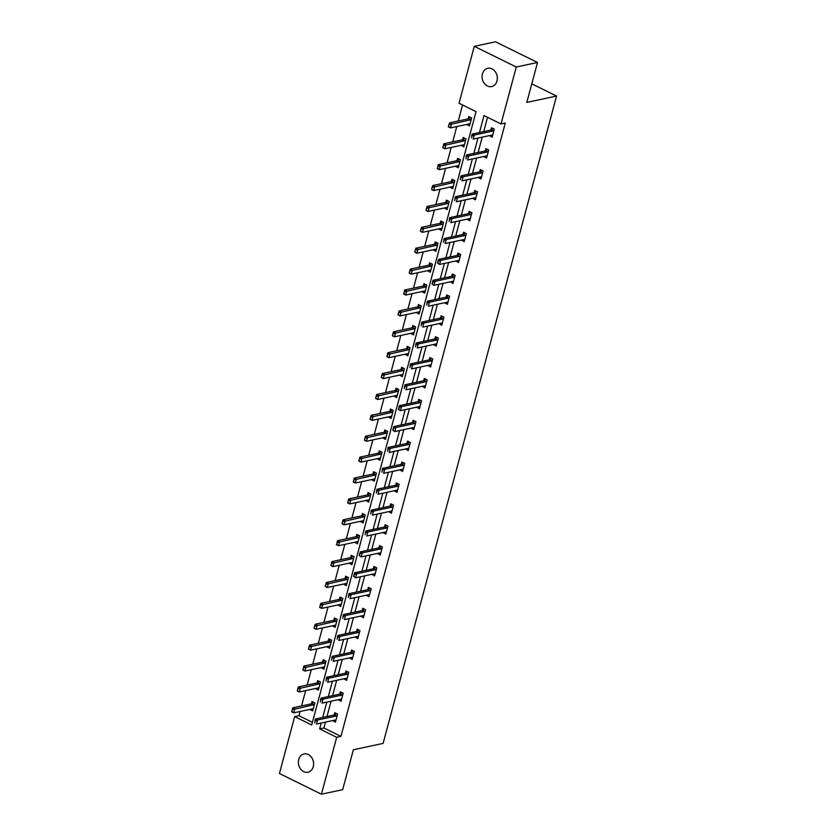 <?xml version="1.0" encoding="UTF-8"?>
<svg xmlns="http://www.w3.org/2000/svg" width="836" height="836" viewBox="0 0 836 836"><rect width="100%" height="100%" fill="white"/><g stroke="black" fill="none" stroke-linecap="round" stroke-linejoin="round"><path stroke-width="1.25" d="M496.981 81.019A9.363 7.534 77.9 0 1 491.672 86.599A9.363 7.534 77.9 0 1 484.201 83.234A9.363 7.534 77.9 0 1 482.456 73.861A9.363 7.534 77.9 0 1 487.764 68.291A9.363 7.534 77.9 0 1 495.225 71.656A9.363 7.534 77.9 0 1 496.981 81.019M313.26 766.675A9.363 7.534 77.9 0 1 307.951 772.255A9.363 7.534 77.9 0 1 300.479 768.88A9.363 7.534 77.9 0 1 298.734 759.516A9.363 7.534 77.9 0 1 304.043 753.947A9.363 7.534 77.9 0 1 311.504 757.312A9.363 7.534 77.9 0 1 313.26 766.675M474.284 46.335L495.518 41.8L537.517 62.491L526.826 102.4L556.567 96.046L383.107 743.403L353.367 749.756L342.676 789.665L321.432 794.2L279.433 773.509L294.68 716.588L311.713 724.979L476.05 111.637L459.027 103.256L474.284 46.335L516.272 67.026L501.025 123.947L484.002 115.556L479.456 132.506M300.061 711.488L298.933 715.689L294.68 716.588M462.569 105.002L458.285 120.99M456.79 126.539L452.684 141.89M451.2 147.439L447.082 162.78M445.598 168.329L441.492 183.669M439.997 189.218L435.89 204.559M434.406 210.108L430.289 225.448M428.805 230.997L424.698 246.338M423.204 251.887L419.097 267.227M417.613 272.776L413.496 288.127M412.012 293.676L407.905 309.017M406.411 314.566L402.304 329.906M400.82 335.455L396.703 350.796M395.219 356.345L391.112 371.686M389.618 377.235L385.511 392.575M384.027 398.124L379.91 413.465M378.426 419.014L374.319 434.365M372.825 439.914L368.718 455.254M367.234 460.803L363.117 476.144M361.633 481.693L357.526 497.033M356.031 502.582L351.925 517.923M350.441 523.472L346.323 538.812M344.84 544.361L340.722 559.702M339.238 565.251L335.131 580.602M333.648 586.151L329.53 601.492M328.046 607.04L323.929 622.381M322.445 627.93L318.338 643.271M316.854 648.82L312.737 664.16M311.253 669.709L307.136 685.05M305.652 690.599L301.545 705.939M556.567 96.046L531.8 83.84M298.933 715.689L312.424 722.335M309.937 709.377L312.727 710.955L314.879 702.93L312.047 701.529L311.42 703.828M315.538 688.488L318.328 690.066L320.481 682.03L317.638 680.64L317.022 682.939M321.128 667.598L323.919 669.176L326.071 661.14L323.239 659.74L322.623 662.049L303.959 666.041L306.007 667.044L304.931 671.057L323.626 667.065A1.463 0.731 -63.8 0 1 323.866 667.076L324.431 667.264M326.73 646.709L329.52 648.287L331.673 640.251L328.841 638.85L328.214 641.16L309.56 645.141L311.598 646.155L310.522 650.168L329.217 646.176A1.463 0.731 -63.8 0 1 329.457 646.186L330.032 646.374M332.331 625.819L335.121 627.397L337.274 619.361L334.431 617.961L333.815 620.27L315.162 624.252L317.199 625.265L316.123 629.278L334.818 625.286A1.463 0.731 -63.8 0 1 335.058 625.297L335.633 625.485M337.922 604.93L340.712 606.508L342.865 598.471L340.033 597.071L339.416 599.381M343.523 584.04L346.313 585.618L348.466 577.582L345.634 576.182L345.007 578.491M349.124 563.14L351.914 564.718L354.067 556.692L351.224 555.292L350.608 557.591M354.715 542.25L357.505 543.828L359.658 535.792L356.826 534.403L356.209 536.702M360.316 521.361L363.106 522.939L365.259 514.903L362.427 513.503L361.8 515.812M365.917 500.471L368.707 502.049L370.86 494.013L368.018 492.613L367.401 494.922L348.748 498.904L350.786 499.918L349.709 503.93L368.404 499.938A1.463 0.731 -63.8 0 1 368.645 499.949L369.219 500.137M371.508 479.582L374.298 481.16L376.451 473.124L373.619 471.723L373.002 474.033L354.339 478.014L356.387 479.028L355.31 483.041L374.005 479.049A1.463 0.731 -63.8 0 1 374.246 479.059L374.81 479.247M377.109 458.692L379.899 460.27L382.052 452.234L379.22 450.834L378.593 453.143M382.71 437.803L385.5 439.381L387.653 431.345L384.811 429.944L384.194 432.254M388.301 416.903L391.091 418.481L393.244 410.455L390.412 409.055L389.795 411.354M393.902 396.013L396.692 397.591L398.845 389.555L396.013 388.165L395.386 390.464M399.503 375.124L402.294 376.702L404.446 368.666L401.604 367.265L400.987 369.575M405.094 354.234L407.884 355.812L410.037 347.776L407.205 346.376L406.589 348.685L387.925 352.667L389.973 353.68L388.897 357.693L407.592 353.701A1.463 0.731 -63.8 0 1 407.832 353.712L408.396 353.9M410.695 333.345L413.486 334.922L415.638 326.886L412.806 325.486L412.179 327.796M416.297 312.455L419.087 314.033L421.24 305.997L418.397 304.597L417.781 306.906L399.127 310.887L401.165 311.901L400.089 315.914L418.784 311.922A1.463 0.731 -63.8 0 1 419.024 311.933L419.599 312.121M421.887 291.565L424.678 293.143L426.83 285.107L423.998 283.707L423.382 286.016M427.489 270.665L430.279 272.243L432.431 264.218L429.599 262.817L428.972 265.116M433.09 249.776L435.88 251.354L438.033 243.318L435.19 241.928L434.574 244.227M438.681 228.886L441.471 230.464L443.623 222.428L440.791 221.028L440.175 223.337M444.282 207.997L447.072 209.575L449.225 201.539L446.393 200.138L445.766 202.448M449.883 187.107L452.673 188.685L454.826 180.649L451.983 179.249L451.367 181.558L432.714 185.54L434.751 186.553L433.675 190.566L452.37 186.574A1.463 0.731 -63.8 0 1 452.61 186.585L453.185 186.773M455.474 166.218L458.264 167.796L460.417 159.76L457.585 158.359L456.968 160.669L438.304 164.65L440.353 165.664L439.276 169.677L457.971 165.685A1.463 0.731 -63.8 0 1 458.212 165.695L458.776 165.883M461.075 145.328L463.865 146.906L466.018 138.87L463.186 137.47L462.559 139.779M466.676 124.428L469.466 126.006L471.619 117.98L468.777 116.58L468.16 118.879M325.486 722.095L323.908 727.989L340.931 736.38L505.278 123.038L501.025 123.947M487.534 117.301L483.71 131.597M482.215 137.146L478.108 152.486M476.625 158.035L472.507 173.376M471.023 178.925L466.916 194.276M465.422 199.814L461.315 215.165M459.831 220.714L455.714 236.055M454.23 241.604L450.123 256.945M448.629 262.494L444.522 277.834M443.038 283.383L438.921 298.724M437.437 304.273L433.33 319.613M431.836 325.162L427.729 340.513M426.245 346.052L422.128 361.403M420.644 366.952L416.537 382.292M415.043 387.841L410.936 403.182M409.452 408.731L405.335 424.071M403.851 429.62L399.744 444.961M398.25 450.51L394.143 465.851M392.659 471.399L388.541 486.751M387.058 492.289L382.951 507.64M381.456 513.189L377.349 528.53M375.866 534.079L371.748 549.419M370.264 554.968L366.158 570.309M364.663 575.858L360.556 591.198M359.072 596.747L354.955 612.088M353.471 617.637L349.364 632.988M347.87 638.526L343.763 653.877M342.279 659.426L338.162 674.767M336.678 680.316L332.571 695.657M331.077 701.205L326.97 716.546M332.634 720.569L335.424 722.147L337.577 714.111L334.745 712.711L334.128 715.02M338.235 699.68L341.025 701.258L343.178 693.222L340.346 691.821L339.719 694.131M343.836 678.78L346.626 680.368L348.779 672.332L345.937 670.932L345.32 673.241M349.427 657.89L352.217 659.468L354.37 651.432L351.538 650.042L350.921 652.341M355.028 637.001L357.818 638.579L359.971 630.543L357.139 629.153L356.512 631.452M360.63 616.111L363.42 617.689L365.572 609.653L362.73 608.253L362.113 610.562M366.22 595.222L369.01 596.799L371.163 588.763L368.331 587.363L367.715 589.673M371.821 574.332L374.612 575.91L376.764 567.874L373.932 566.474L373.305 568.783A1.463 0.731 116.2 0 0 373.619 568.658L375.698 567.351M377.423 553.442L380.213 555.02L382.365 546.984L379.523 545.584L378.907 547.893A1.463 0.731 116.2 0 0 379.22 547.768L381.289 546.451M383.013 532.542L385.804 534.131L387.956 526.095L385.124 524.694L384.508 527.004M388.615 511.653L391.405 513.231L393.557 505.195L390.725 503.805L390.099 506.104M394.216 490.763L397.006 492.341L399.159 484.305L396.316 482.915L395.7 485.214M399.807 469.874L402.597 471.452L404.749 463.416L401.917 462.015L401.301 464.325M405.408 448.984L408.198 450.562L410.351 442.526L407.519 441.126L406.892 443.435M411.009 428.095L413.799 429.673L415.952 421.637L413.109 420.236L412.493 422.546A1.463 0.731 116.2 0 0 412.806 422.42L414.875 421.114M416.6 407.205L419.39 408.783L421.543 400.747L418.711 399.347L418.094 401.656A1.463 0.731 116.2 0 0 418.397 401.531L420.477 400.214M422.201 386.305L424.991 387.894L427.144 379.857L424.312 378.457L423.685 380.767M427.802 365.416L430.592 366.994L432.745 358.957L429.903 357.568L429.286 359.867M433.393 344.526L436.183 346.104L438.336 338.068L435.504 336.678L434.887 338.977M438.994 323.636L441.784 325.214L443.937 317.178L441.105 315.778L440.478 318.088M444.595 302.747L447.385 304.325L449.538 296.289L446.696 294.889L446.079 297.198M450.186 281.857L452.976 283.435L455.129 275.399L452.297 273.999L451.68 276.308A1.463 0.731 116.2 0 0 451.983 276.183L454.063 274.877M455.787 260.968L458.577 262.546L460.73 254.51L457.898 253.109L457.271 255.419A1.463 0.731 116.2 0 0 457.585 255.293L459.664 253.977M461.388 240.068L464.179 241.656L466.331 233.62L463.489 232.22L462.872 234.529M466.979 219.178L469.769 220.756L471.922 212.72L469.09 211.33L468.474 213.629M472.58 198.289L475.37 199.867L477.523 191.831L474.691 190.441L474.064 192.74M478.182 177.399L480.972 178.977L483.124 170.941L480.282 169.541L479.665 171.85M483.772 156.51L486.562 158.088L488.715 150.052L485.883 148.651L485.267 150.961M489.373 135.62L492.164 137.198L494.316 129.162L491.484 127.762L490.857 130.071M537.517 62.491L516.272 67.026M340.931 736.38L336.678 737.289L321.432 794.2M321.233 723.004L319.655 728.898L336.678 737.289M477.973 138.055L473.855 153.396M472.371 158.944L468.264 174.285M466.781 179.834L462.663 195.175M461.179 200.724L457.062 216.075M455.578 221.613L451.471 236.964M449.987 242.513L445.87 257.854M444.386 263.403L440.269 278.743M438.785 284.292L434.678 299.633M433.194 305.182L429.077 320.522M427.593 326.071L423.476 341.412M421.992 346.961L417.885 362.312M416.401 367.85L412.284 383.201M410.8 388.75L406.683 404.091M405.199 409.64L401.092 424.981M399.608 430.53L395.491 445.87M394.007 451.419L389.889 466.76M388.406 472.309L384.299 487.649M382.815 493.198L378.698 508.549M377.214 514.088L373.096 529.439M371.612 534.988L367.506 550.328M366.022 555.877L361.904 571.218M360.42 576.767L356.303 592.107M354.819 597.656L350.712 612.997M349.229 618.546L345.111 633.887M343.627 639.435L339.51 654.787M338.026 660.325L333.919 675.676M332.425 681.225L328.318 696.566M326.834 702.115L322.717 717.455M323.908 727.989L319.655 728.898M335.57 720.11L332.592 720.747M312.873 708.928L309.884 709.565M318.464 688.038L315.485 688.676M341.172 699.22L338.183 699.857M324.065 667.138L321.087 667.776M346.762 678.33L343.784 678.968M329.666 646.249L326.677 646.886M352.364 657.441L349.385 658.078M335.257 625.359L332.279 625.997M357.965 636.551L354.976 637.178M340.858 604.47L337.88 605.107M363.555 615.651L360.577 616.289M346.459 583.58L343.481 584.218M369.157 594.762L366.178 595.399M352.05 562.691L349.072 563.328M374.758 573.872L371.769 574.51M357.651 541.801L354.673 542.439M380.349 552.983L377.37 553.62M363.252 520.901L360.274 521.539M385.95 532.093L382.972 532.731M368.843 500.012L365.865 500.649M391.551 511.204L388.573 511.841M374.444 479.122L371.466 479.76M397.142 490.314L394.164 490.941M380.046 458.232L377.067 458.87M402.743 469.414L399.765 470.051M385.636 437.343L382.658 437.98M408.344 448.524L405.366 449.162M391.238 416.453L388.259 417.091M413.935 427.635L410.957 428.272M396.839 395.564L393.86 396.201M419.536 406.745L416.558 407.383M402.43 374.664L399.451 375.301M425.137 385.856L422.159 386.493M408.031 353.774L405.052 354.412M430.728 364.966L427.75 365.604M413.632 332.885L410.654 333.522M436.329 344.077L433.351 344.704M419.223 311.995L416.244 312.633M441.93 323.177L438.952 323.814M424.824 291.106L421.846 291.743M447.521 302.287L444.543 302.925M430.425 270.216L427.447 270.854M453.122 281.398L450.144 282.035M436.016 249.327L433.038 249.964M458.724 260.508L455.745 261.145M441.617 228.427L438.639 229.064M464.314 239.618L461.336 240.256M447.218 207.537L444.24 208.174M469.916 218.729L466.937 219.366M452.809 186.647L449.831 187.285M475.517 197.839L472.539 198.466M458.41 165.758L455.432 166.395M481.108 176.939L478.129 177.577M464.011 144.868L461.033 145.506M486.709 156.05L483.73 156.687M469.602 123.979L466.624 124.616M492.31 135.16L489.332 135.798M315.287 720.831L314.744 722.837L315.287 720.831L317.513 720.015L315.465 719.002L334.16 715.01A1.463 0.731 116.2 0 0 334.431 714.895L336.511 713.589M335.936 720.235L335.372 720.047A1.463 0.731 116.2 0 0 335.131 720.036L316.436 724.028L317.513 720.015L336.208 716.013A1.463 0.731 116.2 0 0 336.48 715.898L337.232 715.428M315.465 719.002L314.942 720.663M313.813 702.397L311.734 703.703A1.463 0.731 -63.8 0 1 311.462 703.828L292.767 707.82L294.805 708.823L293.729 712.847L312.424 708.855A1.463 0.731 -63.8 0 1 312.664 708.855L313.239 709.043M292.046 711.655L293.729 712.847L291.691 711.833L292.245 709.482L291.701 711.488M314.524 704.246L313.782 704.717A1.463 0.731 -63.8 0 1 313.5 704.832L292.579 709.649M292.245 709.482L292.767 707.82M320.878 699.941L320.345 701.947L320.878 699.941L323.104 699.115L321.066 698.112L339.761 694.12A1.463 0.731 116.2 0 0 340.033 694.005L342.112 692.689M341.537 699.345L340.963 699.157A1.463 0.731 116.2 0 0 340.722 699.147L322.027 703.139L323.104 699.115L341.799 695.124A1.463 0.731 116.2 0 0 342.081 695.009L342.823 694.538M321.066 698.112L320.543 699.774M326.479 679.051L325.946 681.058L326.479 679.051L328.705 678.226L326.667 677.223L345.352 673.231A1.463 0.731 116.2 0 0 345.634 673.116L347.703 671.799M347.139 678.456L346.564 678.257A1.463 0.731 116.2 0 0 346.323 678.257L327.628 682.249L328.705 678.226L347.4 674.234A1.463 0.731 116.2 0 0 347.671 674.119L348.424 673.649M326.667 677.223L326.144 678.884M319.404 681.507L317.335 682.813A1.463 0.731 -63.8 0 1 317.053 682.939L298.368 686.931L300.406 687.934L299.33 691.957L318.025 687.955A1.463 0.731 -63.8 0 1 318.265 687.965L318.84 688.153M297.647 690.766L299.33 691.957L297.292 690.944L297.846 688.592L297.302 690.599M320.125 683.346L319.373 683.827A1.463 0.731 -63.8 0 1 319.101 683.942L298.18 688.76M297.846 688.592L298.368 686.931M303.238 669.876L304.931 671.057L302.883 670.054L303.437 667.692L302.904 669.709M325.726 662.457L324.974 662.938A1.463 0.731 -63.8 0 1 324.702 663.053L303.781 667.87M325.005 660.618L322.926 661.924A1.463 0.731 -63.8 0 1 322.654 662.039L324.702 663.053M303.437 667.692L303.959 666.041M332.08 658.162L331.537 660.168L332.08 658.162L334.306 657.336L332.258 656.333L350.953 652.341A1.463 0.731 116.2 0 0 351.224 652.216L353.304 650.91M352.729 657.556L352.165 657.368A1.463 0.731 116.2 0 0 351.925 657.357L333.23 661.36L334.306 657.336L353.001 653.344A1.463 0.731 116.2 0 0 353.273 653.23L354.025 652.749M332.258 656.333L331.735 657.995M337.671 637.272L337.138 639.279L337.671 637.272L339.897 636.447L337.859 635.444L356.554 631.452A1.463 0.731 116.2 0 0 356.826 631.326L358.905 630.02M358.33 636.666L357.756 636.478A1.463 0.731 116.2 0 0 357.515 636.468L338.82 640.46L339.897 636.447L358.592 632.455A1.463 0.731 116.2 0 0 358.874 632.34L359.616 631.859M337.859 635.444L337.336 637.105M343.272 616.372L342.739 618.389L343.272 616.372L345.498 615.557L343.46 614.554L362.145 610.552A1.463 0.731 116.2 0 0 362.427 610.437L364.496 609.13M363.932 615.777L363.357 615.589A1.463 0.731 116.2 0 0 363.117 615.578L344.422 619.57L345.498 615.557L364.193 611.565A1.463 0.731 116.2 0 0 364.465 611.44L365.217 610.97M343.46 614.554L342.938 616.205M308.839 648.987L310.522 650.168L308.484 649.164L309.038 646.803L308.494 648.82M331.317 641.567L330.575 642.038A1.463 0.731 -63.8 0 1 330.293 642.163L309.372 646.97M330.607 639.728L328.527 641.034A1.463 0.731 -63.8 0 1 328.255 641.149L330.293 642.163M309.038 646.803L309.56 645.141M314.44 628.087L316.123 629.278L314.085 628.275L314.639 625.913L314.096 627.92M336.918 620.678L336.166 621.148A1.463 0.731 -63.8 0 1 335.894 621.273L314.973 626.08M336.197 618.839L334.128 620.145A1.463 0.731 -63.8 0 1 333.846 620.26L335.894 621.273M314.639 625.913L315.162 624.252M341.799 597.939L339.719 599.255A1.463 0.731 -63.8 0 1 339.447 599.37L320.752 603.362L322.8 604.376L321.724 608.389L340.419 604.397A1.463 0.731 -63.8 0 1 340.66 604.407L341.224 604.595M320.031 607.197L321.724 608.389L319.676 607.385L320.575 605.191L319.697 607.03M342.52 599.788L341.767 600.258A1.463 0.731 -63.8 0 1 341.496 600.373L320.575 605.191M320.23 605.024L320.752 603.362M347.4 577.049L345.32 578.366A1.463 0.731 -63.8 0 1 345.049 578.481L326.353 582.473L328.391 583.476L327.315 587.499L346.01 583.507A1.463 0.731 -63.8 0 1 346.25 583.507L346.825 583.706M325.632 586.308L327.315 587.499L325.277 586.496L325.831 584.134L325.288 586.14M348.11 578.899L347.368 579.369A1.463 0.731 -63.8 0 1 347.086 579.484L326.165 584.301M325.831 584.134L326.353 582.473M352.991 556.159L350.921 557.466A1.463 0.731 -63.8 0 1 350.639 557.591L331.955 561.583L333.992 562.586L332.916 566.609L351.611 562.618A1.463 0.731 -63.8 0 1 351.851 562.618L352.426 562.806M331.234 565.418L332.916 566.609L330.878 565.596L331.432 563.245L330.889 565.251M353.712 558.009L352.959 558.479A1.463 0.731 -63.8 0 1 352.688 558.594L331.767 563.412M331.432 563.245L331.955 561.583M358.592 535.27L356.512 536.576A1.463 0.731 -63.8 0 1 356.24 536.702L337.545 540.693L339.594 541.697L338.517 545.72L357.212 541.718A1.463 0.731 -63.8 0 1 357.453 541.728L358.017 541.916M336.824 544.529L338.517 545.72L336.469 544.706L337.368 542.522L336.49 544.361M359.313 537.109L358.56 537.59A1.463 0.731 -63.8 0 1 358.289 537.705L337.368 542.522M337.023 542.355L337.545 540.693M364.193 514.38L362.113 515.687A1.463 0.731 -63.8 0 1 361.842 515.802L343.147 519.804L345.184 520.807L344.108 524.82L362.803 520.828A1.463 0.731 -63.8 0 1 363.043 520.838L363.618 521.027M342.426 523.639L344.108 524.82L342.07 523.817L342.624 521.455L342.081 523.472M364.904 516.22L364.162 516.7A1.463 0.731 -63.8 0 1 363.879 516.815L342.959 521.633M342.624 521.455L343.147 519.804M348.027 502.75L349.709 503.93L347.671 502.927L348.225 500.565L347.682 502.582M370.505 495.33L369.752 495.8A1.463 0.731 -63.8 0 1 369.481 495.926L348.56 500.733M369.784 493.491L367.715 494.797A1.463 0.731 -63.8 0 1 367.432 494.912L369.481 495.926M348.225 500.565L348.748 498.904M353.618 481.849L355.31 483.041L353.262 482.038L354.161 479.843L353.283 481.682M376.106 474.44L375.354 474.911A1.463 0.731 -63.8 0 1 375.082 475.036L354.161 479.843M375.385 472.601L373.305 473.907A1.463 0.731 -63.8 0 1 373.034 474.022L375.082 475.036M353.816 479.676L354.339 478.014M380.986 451.701L378.907 453.018A1.463 0.731 -63.8 0 1 378.635 453.133L359.94 457.125L361.978 458.138L360.901 462.151L379.596 458.159A1.463 0.731 -63.8 0 1 379.837 458.17L380.411 458.358M359.219 460.96L360.901 462.151L358.863 461.148L359.417 458.786L358.874 460.793M381.697 453.551L380.955 454.021A1.463 0.731 -63.8 0 1 380.673 454.136L359.752 458.954M359.417 458.786L359.94 457.125M386.587 430.812L384.508 432.128A1.463 0.731 -63.8 0 1 384.226 432.243L365.541 436.235L367.579 437.238L366.502 441.262L385.197 437.27A1.463 0.731 -63.8 0 1 385.438 437.27L386.013 437.468M364.82 440.07L366.502 441.262L364.465 440.258L365.018 437.897L364.475 439.903M387.298 432.661L386.545 433.132A1.463 0.731 -63.8 0 1 386.274 433.247L365.353 438.064M365.018 437.897L365.541 436.235M392.178 409.922L390.099 411.228A1.463 0.731 -63.8 0 1 389.827 411.354L371.132 415.346L373.18 416.349L372.104 420.372L390.799 416.38A1.463 0.731 -63.8 0 1 391.039 416.38L391.603 416.568M370.411 419.181L372.104 420.372L370.055 419.358L370.954 417.174L370.076 419.014M392.899 411.772L392.147 412.242A1.463 0.731 -63.8 0 1 391.875 412.357L370.954 417.174M370.609 417.007L371.132 415.346M397.779 389.033L395.7 390.339A1.463 0.731 -63.8 0 1 395.428 390.464L376.733 394.456L378.771 395.459L377.694 399.483L396.389 395.48A1.463 0.731 -63.8 0 1 396.63 395.491L397.204 395.679M376.012 398.291L377.694 399.483L375.657 398.469L376.21 396.118L375.667 398.124M398.49 390.872L397.748 391.352A1.463 0.731 -63.8 0 1 397.466 391.467L376.545 396.285M376.21 396.118L376.733 394.456M403.38 368.143L401.301 369.449A1.463 0.731 -63.8 0 1 401.019 369.564L382.334 373.567L384.372 374.57L383.296 378.583L401.991 374.591A1.463 0.731 -63.8 0 1 402.231 374.601L402.806 374.789M381.613 377.402L383.296 378.583L381.258 377.579L381.812 375.218L381.268 377.235M404.091 369.982L403.339 370.463A1.463 0.731 -63.8 0 1 403.067 370.578L382.146 375.395M381.812 375.218L382.334 373.567M387.204 356.512L388.897 357.693L386.849 356.69L387.747 354.495L386.869 356.345M409.692 349.093L408.94 349.563A1.463 0.731 -63.8 0 1 408.668 349.688L387.747 354.495M408.971 347.253L406.892 348.56A1.463 0.731 -63.8 0 1 406.62 348.675L408.668 349.688M387.402 354.328L387.925 352.667M414.572 326.364L412.493 327.67A1.463 0.731 -63.8 0 1 412.221 327.785L393.526 331.777L395.564 332.791L394.487 336.803L413.183 332.812A1.463 0.731 -63.8 0 1 413.423 332.822L413.998 333.01M392.805 335.612L394.487 336.803L392.45 335.8L393.004 333.439L392.46 335.445M415.283 328.203L414.541 328.673A1.463 0.731 -63.8 0 1 414.259 328.799L393.338 333.606M393.004 333.439L393.526 331.777M398.406 314.723L400.089 315.914L398.051 314.911L398.605 312.549L398.061 314.555M420.884 307.314L420.132 307.784A1.463 0.731 -63.8 0 1 419.86 307.899L398.939 312.716M420.174 305.464L418.094 306.781A1.463 0.731 -63.8 0 1 417.812 306.896L419.86 307.899M398.605 312.549L399.127 310.887M425.764 284.574L423.685 285.891A1.463 0.731 -63.8 0 1 423.413 286.006L404.718 289.998L406.766 291.001L405.69 295.024L424.385 291.032A1.463 0.731 -63.8 0 1 424.625 291.032L425.19 291.231M403.997 293.833L405.69 295.024L403.642 294.021L404.54 291.827L403.663 293.666M426.485 286.424L425.733 286.894A1.463 0.731 -63.8 0 1 425.461 287.009L404.54 291.827M404.196 291.659L404.718 289.998M431.366 263.685L429.286 264.991A1.463 0.731 -63.8 0 1 429.014 265.116L410.319 269.108L412.357 270.112L411.281 274.135L429.976 270.143A1.463 0.731 -63.8 0 1 430.216 270.143L430.791 270.331M409.598 272.944L411.281 274.135L409.243 273.121L409.797 270.77L409.253 272.776M432.076 265.534L431.334 266.005A1.463 0.731 -63.8 0 1 431.052 266.12L410.131 270.937M409.797 270.77L410.319 269.108M348.873 595.483L348.33 597.5L348.873 595.483L351.099 594.668L349.051 593.654L367.746 589.662A1.463 0.731 116.2 0 0 368.018 589.547L370.097 588.241M369.522 594.887L368.958 594.699A1.463 0.731 116.2 0 0 368.718 594.689L350.023 598.68L351.099 594.668L369.794 590.676A1.463 0.731 116.2 0 0 370.066 590.55L370.818 590.08M349.051 593.654L348.528 595.316M375.385 569.776L373.347 568.773L354.652 572.764L356.69 573.778L375.385 569.776A1.463 0.731 116.2 0 0 375.667 569.661L376.409 569.191M353.931 576.6L354.13 574.426L353.586 576.432L355.613 577.791L353.586 576.432M375.124 573.998L374.549 573.809A1.463 0.731 116.2 0 0 374.309 573.799L355.613 577.791L356.69 573.778L354.464 574.593M354.652 572.764L354.13 574.426M380.986 548.886L378.938 547.883L360.253 551.875L362.291 552.878L380.986 548.886A1.463 0.731 116.2 0 0 381.258 548.771L382.01 548.301M359.532 555.71L359.731 553.537L359.187 555.543L361.215 556.901L359.187 555.543M380.725 553.108L380.15 552.92A1.463 0.731 116.2 0 0 379.91 552.909L361.215 556.901L362.291 552.878L360.065 553.704M360.253 551.875L359.731 553.537M365.666 532.814L365.123 534.821L365.666 532.814L367.892 531.989L365.844 530.985L384.539 526.993A1.463 0.731 116.2 0 0 384.811 526.879L386.89 525.562M386.316 532.218L385.751 532.02A1.463 0.731 116.2 0 0 385.511 532.02L366.816 536.012L367.892 531.989L386.587 527.997A1.463 0.731 116.2 0 0 386.859 527.882L387.611 527.411M365.844 530.985L365.322 532.647M371.257 511.925L370.724 513.931L371.257 511.925L373.483 511.099L371.445 510.096L390.14 506.104A1.463 0.731 116.2 0 0 390.412 505.979L392.492 504.672M391.917 511.318L391.342 511.13A1.463 0.731 116.2 0 0 391.102 511.12L372.407 515.122L373.483 511.099L392.178 507.107A1.463 0.731 116.2 0 0 392.46 506.992L393.202 506.511M371.445 510.096L370.923 511.757M376.858 491.035L376.325 493.041L376.858 491.035L379.084 490.209L377.046 489.206L395.731 485.214A1.463 0.731 116.2 0 0 396.013 485.089L398.082 483.783M397.518 490.429L396.943 490.241A1.463 0.731 116.2 0 0 396.703 490.23L378.008 494.233L379.084 490.209L397.779 486.218A1.463 0.731 116.2 0 0 398.051 486.103L398.803 485.622M377.046 489.206L376.524 490.868M382.46 470.135L381.916 472.152L382.46 470.135L384.685 469.32L382.637 468.317L401.332 464.314A1.463 0.731 116.2 0 0 401.604 464.199L403.683 462.893M403.109 469.539L402.544 469.351A1.463 0.731 116.2 0 0 402.304 469.341L383.609 473.333L384.685 469.32L403.38 465.328A1.463 0.731 116.2 0 0 403.652 465.203L404.405 464.732M382.637 468.317L382.115 469.968M388.05 449.245L387.517 451.262L388.05 449.245L390.276 448.43L388.238 447.417L406.933 443.425A1.463 0.731 116.2 0 0 407.205 443.31L409.285 442.004M408.71 448.65L408.135 448.462A1.463 0.731 116.2 0 0 407.895 448.451L389.2 452.443L390.276 448.43L408.971 444.438A1.463 0.731 116.2 0 0 409.253 444.313L409.995 443.843M388.238 447.417L387.716 449.078M414.572 423.538L412.524 422.535L393.84 426.527L395.877 427.541L414.572 423.538A1.463 0.731 116.2 0 0 414.844 423.424L415.596 422.953M393.119 430.362L393.317 428.189L392.774 430.195L394.801 431.554L392.774 430.195M414.311 427.76L413.736 427.572A1.463 0.731 116.2 0 0 413.496 427.562L394.801 431.554L395.877 427.541L393.651 428.356M393.84 426.527L393.317 428.189M420.174 402.649L418.125 401.646L399.43 405.638L401.479 406.641L420.174 402.649A1.463 0.731 116.2 0 0 420.445 402.534L421.198 402.064M398.709 409.473L399.253 407.466L398.375 409.306L400.402 410.664L398.375 409.306M419.902 406.871L419.338 406.683A1.463 0.731 116.2 0 0 419.097 406.672L400.402 410.664L401.479 406.641L399.253 407.466M399.43 405.638L398.908 407.299M404.843 386.577L404.31 388.583L404.843 386.577L407.069 385.751L405.032 384.748L423.727 380.756A1.463 0.731 116.2 0 0 423.998 380.641L426.078 379.325M425.503 385.981L424.928 385.783A1.463 0.731 116.2 0 0 424.688 385.783L405.993 389.775L407.069 385.751L425.764 381.759A1.463 0.731 116.2 0 0 426.046 381.644L426.788 381.174M405.032 384.748L404.509 386.41M410.445 365.687L409.912 367.694L410.445 365.687L412.67 364.862L410.633 363.859L429.317 359.867A1.463 0.731 116.2 0 0 429.599 359.741L431.679 358.435M431.104 365.081L430.53 364.893A1.463 0.731 116.2 0 0 430.289 364.883L411.594 368.885L412.67 364.862L431.366 360.87A1.463 0.731 116.2 0 0 431.637 360.755L432.39 360.274M410.633 363.859L410.11 365.52M416.046 344.798L415.502 346.804L416.046 344.798L418.272 343.972L416.224 342.969L434.919 338.977A1.463 0.731 116.2 0 0 435.19 338.852L437.27 337.545M436.695 344.192L436.131 344.004A1.463 0.731 116.2 0 0 435.89 343.993L417.195 347.995L418.272 343.972L436.967 339.98A1.463 0.731 116.2 0 0 437.238 339.865L437.991 339.385M416.224 342.969L415.701 344.631M421.637 323.898L421.104 325.915L421.637 323.898L423.862 323.083L421.825 322.079L440.52 318.077A1.463 0.731 116.2 0 0 440.791 317.962L442.871 316.656M442.296 323.302L441.721 323.114A1.463 0.731 116.2 0 0 441.481 323.104L422.786 327.095L423.862 323.083L442.557 319.091A1.463 0.731 116.2 0 0 442.84 318.965L443.582 318.495M421.825 322.079L421.302 323.731M427.238 303.008L426.705 305.025L427.238 303.008L429.464 302.193L427.426 301.179L446.11 297.188A1.463 0.731 116.2 0 0 446.393 297.073L448.472 295.766M447.897 302.413L447.323 302.224A1.463 0.731 116.2 0 0 447.082 302.214L428.387 306.206L429.464 302.193L448.159 298.201A1.463 0.731 116.2 0 0 448.43 298.076L449.183 297.606M427.426 301.179L426.903 302.841M453.76 277.301L451.712 276.298L433.017 280.29L435.065 281.304L453.76 277.301A1.463 0.731 116.2 0 0 454.032 277.186L454.784 276.716M432.296 284.125L432.839 282.119L431.961 283.958L433.988 285.316L431.961 283.958M453.488 281.523L452.924 281.335A1.463 0.731 116.2 0 0 452.684 281.324L433.988 285.316L435.065 281.304L432.839 282.119M433.017 280.29L432.494 281.951M459.351 256.412L457.313 255.408L438.618 259.4L440.656 260.404L459.351 256.412A1.463 0.731 116.2 0 0 459.633 256.297L460.375 255.826M437.897 263.236L438.095 261.062L437.552 263.068L439.579 264.427L437.552 263.068M459.089 260.633L458.515 260.445A1.463 0.731 116.2 0 0 458.274 260.435L439.579 264.427L440.656 260.404L438.43 261.229M438.618 259.4L438.095 261.062M444.031 240.34L443.498 242.346L444.031 240.34L446.257 239.514L444.219 238.511L462.904 234.519A1.463 0.731 116.2 0 0 463.186 234.404L465.265 233.087M464.691 239.744L464.116 239.545A1.463 0.731 116.2 0 0 463.875 239.545L445.18 243.537L446.257 239.514L464.952 235.522A1.463 0.731 116.2 0 0 465.224 235.407L465.976 234.937M444.219 238.511L443.697 240.172M449.632 219.45L449.089 221.456L449.632 219.45L451.858 218.624L449.81 217.621L468.505 213.629A1.463 0.731 116.2 0 0 468.777 213.504L470.856 212.198M470.281 218.844L469.717 218.656A1.463 0.731 116.2 0 0 469.477 218.645L450.782 222.648L451.858 218.624L470.553 214.633A1.463 0.731 116.2 0 0 470.825 214.518L471.577 214.037M449.81 217.621L449.287 219.283M455.223 198.56L454.69 200.567L455.223 198.56L457.449 197.735L455.411 196.732L474.106 192.74A1.463 0.731 116.2 0 0 474.378 192.614L476.457 191.308M475.883 197.954L475.308 197.766A1.463 0.731 116.2 0 0 475.067 197.756L456.372 201.758L457.449 197.735L476.144 193.743A1.463 0.731 116.2 0 0 476.426 193.628L477.168 193.147M455.411 196.732L454.888 198.393M436.967 242.795L434.887 244.102A1.463 0.731 -63.8 0 1 434.605 244.227L415.92 248.219L417.958 249.222L416.882 253.245L435.577 249.243A1.463 0.731 -63.8 0 1 435.817 249.253L436.392 249.441M415.199 252.054L416.882 253.245L414.844 252.232L415.398 249.88L414.855 251.887M437.677 244.634L436.925 245.115A1.463 0.731 -63.8 0 1 436.653 245.23L415.732 250.048M415.398 249.88L415.92 248.219M442.557 221.906L440.478 223.212A1.463 0.731 -63.8 0 1 440.206 223.327L421.511 227.329L423.559 228.332L422.483 232.345L441.178 228.353A1.463 0.731 -63.8 0 1 441.418 228.364L441.983 228.552M420.79 231.164L422.483 232.345L420.435 231.342L420.989 228.98L420.456 230.997M443.279 223.745L442.526 224.226A1.463 0.731 -63.8 0 1 442.254 224.341L421.334 229.158M420.989 228.98L421.511 227.329M448.159 201.016L446.079 202.322A1.463 0.731 -63.8 0 1 445.807 202.437L427.112 206.44L429.15 207.443L428.074 211.456L446.769 207.464A1.463 0.731 -63.8 0 1 447.009 207.474L447.584 207.662M426.391 210.275L428.074 211.456L426.036 210.453L426.59 208.091L426.046 210.108M448.869 202.855L448.127 203.326A1.463 0.731 -63.8 0 1 447.845 203.451L426.924 208.258M426.59 208.091L427.112 206.44M431.993 189.375L433.675 190.566L431.637 189.563L432.191 187.201L431.648 189.208M454.47 181.966L453.718 182.436A1.463 0.731 -63.8 0 1 453.446 182.561L432.525 187.369M453.76 180.127L451.68 181.433A1.463 0.731 -63.8 0 1 451.398 181.548L453.446 182.561M432.191 187.201L432.714 185.54M460.824 177.66L460.291 179.677L460.824 177.66L463.05 176.845L461.012 175.842L479.697 171.84A1.463 0.731 116.2 0 0 479.979 171.725L482.058 170.419M481.484 177.065L480.909 176.877A1.463 0.731 116.2 0 0 480.669 176.866L461.974 180.858L463.05 176.845L481.745 172.853A1.463 0.731 116.2 0 0 482.017 172.728L482.769 172.258M461.012 175.842L460.49 177.493M437.583 168.485L439.276 169.677L437.228 168.673L438.127 166.479L437.249 168.318M460.072 161.076L459.319 161.547A1.463 0.731 -63.8 0 1 459.048 161.661L438.127 166.479M459.351 159.227L457.271 160.543A1.463 0.731 -63.8 0 1 456.999 160.658L459.048 161.661M437.782 166.312L438.304 164.65M466.425 156.771L465.882 158.788L466.425 156.771L468.651 155.956L466.603 154.942L485.298 150.95A1.463 0.731 116.2 0 0 485.57 150.835L487.649 149.529M487.075 156.175L486.51 155.987A1.463 0.731 116.2 0 0 486.27 155.977L467.575 159.969L468.651 155.956L487.346 151.964A1.463 0.731 116.2 0 0 487.618 151.839L488.37 151.368M466.603 154.942L466.08 156.604M464.952 138.337L462.872 139.654A1.463 0.731 -63.8 0 1 462.601 139.769L443.906 143.761L445.943 144.764L444.867 148.787L463.562 144.795A1.463 0.731 -63.8 0 1 463.802 144.795L464.377 144.994M443.185 147.596L444.867 148.787L442.829 147.784L443.383 145.422L442.84 147.429M465.662 140.187L464.92 140.657A1.463 0.731 -63.8 0 1 464.638 140.772L443.717 145.589M443.383 145.422L443.906 143.761M472.016 135.881L471.483 137.888L472.016 135.881L474.242 135.066L472.204 134.053L490.899 130.061A1.463 0.731 116.2 0 0 491.171 129.946L493.25 128.639M492.676 135.286L492.101 135.098A1.463 0.731 116.2 0 0 491.861 135.087L473.166 139.079L474.242 135.066L492.937 131.064A1.463 0.731 116.2 0 0 493.219 130.949L493.961 130.479M472.204 134.053L471.682 135.714M470.553 117.448L468.474 118.754A1.463 0.731 -63.8 0 1 468.191 118.879L449.507 122.871L451.544 123.874L450.468 127.898L469.163 123.906A1.463 0.731 -63.8 0 1 469.404 123.906L469.978 124.094M448.786 126.706L450.468 127.898L448.43 126.884L448.984 124.533L448.441 126.539M471.264 119.297L470.511 119.767A1.463 0.731 -63.8 0 1 470.24 119.882L449.319 124.7M448.984 124.533L449.507 122.871M336.48 715.898L334.431 714.895M336.208 716.013L334.16 715.01M311.462 703.828L313.5 704.832M311.734 703.703L313.782 704.717M342.081 695.009L340.033 694.005M341.799 695.124L339.761 694.12M347.671 674.119L345.634 673.116M347.4 674.234L345.352 673.231M317.053 682.939L319.101 683.942M317.335 682.813L319.373 683.827M322.926 661.924L324.974 662.938M353.273 653.23L351.224 652.216M353.001 653.344L350.953 652.341M358.874 632.34L356.826 631.326M358.592 632.455L356.554 631.452M364.465 611.44L362.427 610.437M364.193 611.565L362.145 610.552M328.527 641.034L330.575 642.038M334.128 620.145L336.166 621.148M339.447 599.37L341.496 600.373M339.719 599.255L341.767 600.258M345.049 578.481L347.086 579.484M345.32 578.366L347.368 579.369M350.639 557.591L352.688 558.594M350.921 557.466L352.959 558.479M356.24 536.702L358.289 537.705M356.512 536.576L358.56 537.59M361.842 515.802L363.879 516.815M362.113 515.687L364.162 516.7M367.715 494.797L369.752 495.8M373.305 473.907L375.354 474.911M378.635 453.133L380.673 454.136M378.907 453.018L380.955 454.021M384.226 432.243L386.274 433.247M384.508 432.128L386.545 433.132M389.827 411.354L391.875 412.357M390.099 411.228L392.147 412.242M395.428 390.464L397.466 391.467M395.7 390.339L397.748 391.352M401.019 369.564L403.067 370.578M401.301 369.449L403.339 370.463M406.892 348.56L408.94 349.563M412.221 327.785L414.259 328.799M412.493 327.67L414.541 328.673M418.094 306.781L420.132 307.784M423.413 286.006L425.461 287.009M423.685 285.891L425.733 286.894M429.014 265.116L431.052 266.12M429.286 264.991L431.334 266.005M370.066 590.55L368.018 589.547M369.794 590.676L367.746 589.662M375.667 569.661L373.619 568.658M381.258 548.771L379.22 547.768M386.859 527.882L384.811 526.879M386.587 527.997L384.539 526.993M392.46 506.992L390.412 505.979M392.178 507.107L390.14 506.104M398.051 486.103L396.013 485.089M397.779 486.218L395.731 485.214M403.652 465.203L401.604 464.199M403.38 465.328L401.332 464.314M409.253 444.313L407.205 443.31M408.971 444.438L406.933 443.425M414.844 423.424L412.806 422.42M420.445 402.534L418.397 401.531M426.046 381.644L423.998 380.641M425.764 381.759L423.727 380.756M431.637 360.755L429.599 359.741M431.366 360.87L429.317 359.867M437.238 339.865L435.19 338.852M436.967 339.98L434.919 338.977M442.84 318.965L440.791 317.962M442.557 319.091L440.52 318.077M448.43 298.076L446.393 297.073M448.159 298.201L446.11 297.188M454.032 277.186L451.983 276.183M459.633 256.297L457.585 255.293M465.224 235.407L463.186 234.404M464.952 235.522L462.904 234.519M470.825 214.518L468.777 213.504M470.553 214.633L468.505 213.629M476.426 193.628L474.378 192.614M476.144 193.743L474.106 192.74M434.605 244.227L436.653 245.23M434.887 244.102L436.925 245.115M440.206 223.327L442.254 224.341M440.478 223.212L442.526 224.226M445.807 202.437L447.845 203.451M446.079 202.322L448.127 203.326M451.68 181.433L453.718 182.436M482.017 172.728L479.979 171.725M481.745 172.853L479.697 171.84M457.271 160.543L459.319 161.547M487.618 151.839L485.57 150.835M487.346 151.964L485.298 150.95M462.601 139.769L464.638 140.772M462.872 139.654L464.92 140.657M493.219 130.949L491.171 129.946M492.937 131.064L490.899 130.061M468.191 118.879L470.24 119.882M468.474 118.754L470.511 119.767"/></g></svg>
